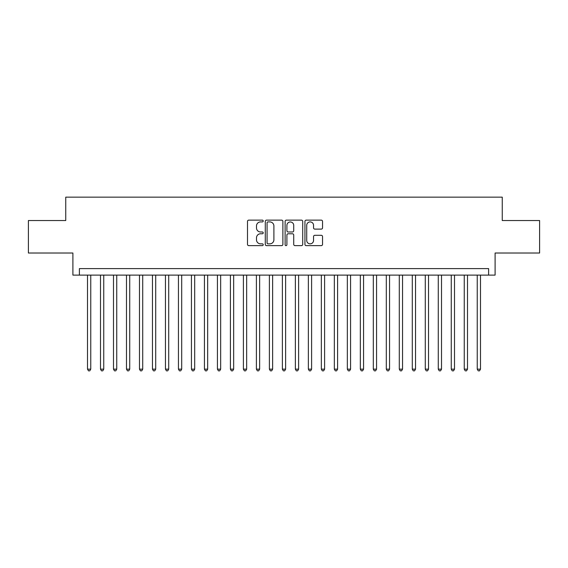 <?xml version="1.0" encoding="UTF-8"?>
<svg xmlns="http://www.w3.org/2000/svg" width="568" height="568" viewBox="0 0 568 568"><rect width="100%" height="100%" fill="white"/><g stroke="black" fill="none" stroke-linecap="round" stroke-linejoin="round"><path stroke-width="0.85" d="M263.218 221.023A0.895 0.895 0 0 0 262.324 220.128L248.777 220.128A1.278 1.278 0 0 0 247.499 221.406L247.499 244.354A1.278 1.278 0 0 0 248.777 245.632L262.324 245.632A0.895 0.895 0 0 0 263.218 244.737A0.895 0.895 0 0 0 262.324 243.849L260.57 243.849A4.082 4.082 0 0 1 256.488 239.767L256.488 237.85A4.082 4.082 0 0 1 260.57 233.775L262.324 233.775A0.895 0.895 0 0 0 263.218 232.88A0.895 0.895 0 0 0 262.324 231.985L260.57 231.985A4.082 4.082 0 0 1 256.488 227.91L256.488 225.993A4.082 4.082 0 0 1 260.57 221.91L262.324 221.91A0.895 0.895 0 0 0 263.218 221.023M321.268 229.117A1.278 1.278 0 0 0 322.539 227.846L322.539 221.406A1.278 1.278 0 0 0 321.268 220.128L306.223 220.128A1.278 1.278 0 0 0 304.945 221.406L304.945 244.354A1.278 1.278 0 0 0 306.223 245.632L321.268 245.632A1.278 1.278 0 0 0 322.539 244.354L322.539 236.579A1.278 1.278 0 0 0 321.268 235.301L314.828 235.301A1.278 1.278 0 0 0 313.55 236.579L313.55 240.434A3.408 3.408 0 0 1 310.142 243.849A3.408 3.408 0 0 1 306.727 240.434L306.727 225.326A3.408 3.408 0 0 1 310.142 221.91A3.408 3.408 0 0 1 313.55 225.326L313.55 227.846A1.278 1.278 0 0 0 314.828 229.117L321.268 229.117M488.608 275.104L495.104 275.104L495.104 253.016L539.6 253.016L539.6 220.54L502.254 220.54L502.254 197.153L65.746 197.153L65.746 220.54L28.4 220.54L28.4 253.016L72.896 253.016L72.896 275.104L488.608 275.104L488.608 268.607L79.392 268.607L79.392 275.104M282.885 221.406A1.278 1.278 0 0 0 281.607 220.128L266.562 220.128A1.278 1.278 0 0 0 265.284 221.406L265.284 244.354A1.278 1.278 0 0 0 266.562 245.632L281.607 245.632A1.278 1.278 0 0 0 282.885 244.354L282.885 221.406M286.393 220.128L301.438 220.128A1.278 1.278 0 0 1 302.716 221.406L302.716 244.354A1.278 1.278 0 0 1 301.438 245.632L294.998 245.632A1.278 1.278 0 0 1 293.72 244.354L293.72 235.046A1.278 1.278 0 0 0 292.449 233.775L288.175 233.775A1.278 1.278 0 0 0 286.904 235.046L286.904 244.737A0.895 0.895 0 0 1 286.009 245.632A0.895 0.895 0 0 1 285.115 244.737L285.115 221.406A1.278 1.278 0 0 1 286.393 220.128M267.968 221.91A0.895 0.895 0 0 0 267.074 222.805L267.074 242.955A0.895 0.895 0 0 0 267.968 243.849L269.814 243.849A4.082 4.082 0 0 0 273.897 239.767L273.897 225.993A4.082 4.082 0 0 0 269.814 221.91L267.968 221.91M293.72 225.389A3.408 3.408 0 0 0 290.312 221.974A3.408 3.408 0 0 0 286.904 225.389L286.904 230.714A1.278 1.278 0 0 0 288.175 231.985L292.449 231.985A1.278 1.278 0 0 0 293.72 230.714L293.72 225.389M87.507 275.104L87.507 369.157L90.759 369.157L90.759 275.104M90.759 369.157L89.779 370.847L88.487 370.847L87.507 369.157M100.501 275.104L100.501 369.157L103.745 369.157L103.745 275.104M103.745 369.157L102.772 370.847L101.473 370.847L100.501 369.157M113.493 275.104L113.493 369.157L116.738 369.157L116.738 275.104M116.738 369.157L115.766 370.847L114.466 370.847L113.493 369.157M126.479 275.104L126.479 369.157L129.731 369.157L129.731 275.104M129.731 369.157L128.758 370.847L127.459 370.847L126.479 369.157M139.472 275.104L139.472 369.157L142.724 369.157L142.724 275.104M142.724 369.157L141.744 370.847L140.445 370.847L139.472 369.157M152.465 275.104L152.465 369.157L155.71 369.157L155.71 275.104M155.71 369.157L154.737 370.847L153.438 370.847L152.465 369.157M165.458 275.104L165.458 369.157L168.703 369.157L168.703 275.104M168.703 369.157L167.73 370.847L166.431 370.847L165.458 369.157M178.444 275.104L178.444 369.157L181.696 369.157L181.696 275.104M181.696 369.157L180.723 370.847L179.424 370.847L178.444 369.157M191.437 275.104L191.437 369.157L194.689 369.157L194.689 275.104M194.689 369.157L193.709 370.847L192.41 370.847L191.437 369.157M204.43 275.104L204.43 369.157L207.675 369.157L207.675 275.104M207.675 369.157L206.702 370.847L205.403 370.847L204.43 369.157M217.423 275.104L217.423 369.157L220.668 369.157L220.668 275.104M220.668 369.157L219.695 370.847L218.396 370.847L217.423 369.157M230.409 275.104L230.409 369.157L233.661 369.157L233.661 275.104M233.661 369.157L232.688 370.847L231.389 370.847L230.409 369.157M243.402 275.104L243.402 369.157L246.654 369.157L246.654 275.104M246.654 369.157L245.674 370.847L244.375 370.847L243.402 369.157M256.395 275.104L256.395 369.157L259.64 369.157L259.64 275.104M259.64 369.157L258.667 370.847L257.368 370.847L256.395 369.157M269.388 275.104L269.388 369.157L272.633 369.157L272.633 275.104M272.633 369.157L271.66 370.847L270.361 370.847L269.388 369.157M282.374 275.104L282.374 369.157L285.626 369.157L285.626 275.104M285.626 369.157L284.646 370.847L283.354 370.847L282.374 369.157M295.367 275.104L295.367 369.157L298.612 369.157L298.612 275.104M298.612 369.157L297.639 370.847L296.34 370.847L295.367 369.157M308.36 275.104L308.36 369.157L311.605 369.157L311.605 275.104M311.605 369.157L310.632 370.847L309.333 370.847L308.36 369.157M321.346 275.104L321.346 369.157L324.598 369.157L324.598 275.104M324.598 369.157L323.625 370.847L322.326 370.847L321.346 369.157M334.339 275.104L334.339 369.157L337.591 369.157L337.591 275.104M337.591 369.157L336.611 370.847L335.312 370.847L334.339 369.157M347.332 275.104L347.332 369.157L350.577 369.157L350.577 275.104M350.577 369.157L349.604 370.847L348.305 370.847L347.332 369.157M360.325 275.104L360.325 369.157L363.57 369.157L363.57 275.104M363.57 369.157L362.597 370.847L361.298 370.847L360.325 369.157M373.311 275.104L373.311 369.157L376.563 369.157L376.563 275.104M376.563 369.157L375.59 370.847L374.291 370.847L373.311 369.157M386.304 275.104L386.304 369.157L389.556 369.157L389.556 275.104M389.556 369.157L388.576 370.847L387.277 370.847L386.304 369.157M399.297 275.104L399.297 369.157L402.542 369.157L402.542 275.104M402.542 369.157L401.569 370.847L400.27 370.847L399.297 369.157M412.29 275.104L412.29 369.157L415.535 369.157L415.535 275.104M415.535 369.157L414.562 370.847L413.263 370.847L412.29 369.157M425.276 275.104L425.276 369.157L428.528 369.157L428.528 275.104M428.528 369.157L427.555 370.847L426.256 370.847L425.276 369.157M438.269 275.104L438.269 369.157L441.521 369.157L441.521 275.104M441.521 369.157L440.541 370.847L439.241 370.847L438.269 369.157M451.262 275.104L451.262 369.157L454.506 369.157L454.506 275.104M454.506 369.157L453.534 370.847L452.235 370.847L451.262 369.157M464.255 275.104L464.255 369.157L467.5 369.157L467.5 275.104M467.5 369.157L466.527 370.847L465.227 370.847L464.255 369.157M477.241 275.104L477.241 369.157L480.492 369.157L480.492 275.104M480.492 369.157L479.513 370.847L478.22 370.847L477.241 369.157"/></g></svg>
